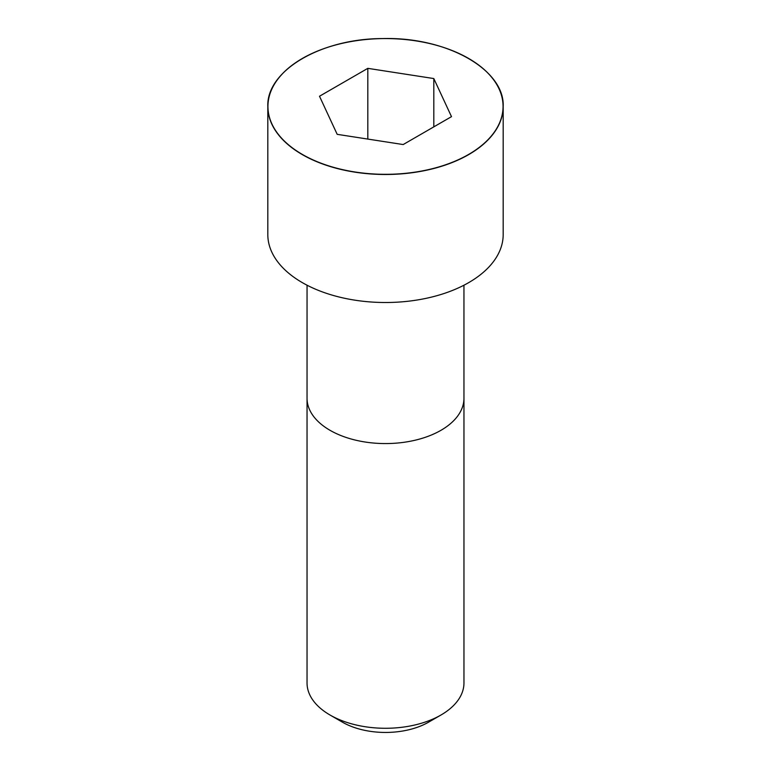 <?xml version="1.0" encoding="UTF-8"?>
<svg xmlns="http://www.w3.org/2000/svg" width="771" height="771" viewBox="0 0 771 771"><rect width="100%" height="100%" fill="white"/><g stroke="black" fill="none" stroke-linecap="round" stroke-linejoin="round"><path stroke-width="1.16" d="M302.328 58.48A117.684 67.944 0 0 0 267.816 106.543L267.816 234.567A117.684 67.944 0 0 0 340.464 297.336A117.684 67.944 0 0 0 468.72 282.61A117.684 67.944 0 0 0 503.184 234.567L503.184 106.543A117.684 67.944 0 0 0 468.672 58.48M440.973 715.016L440.973 715.016A78.459 45.296 0 0 0 463.959 682.981L463.959 398.279A78.459 45.296 0 0 0 463.959 398.27A78.459 45.296 0 0 1 440.973 430.305A78.459 45.296 0 0 1 355.479 440.125A78.459 45.296 0 0 1 307.041 398.279A78.459 45.296 0 0 0 307.041 398.279L307.041 682.981A78.459 45.296 0 0 0 330.027 715.016A78.459 45.296 0 0 0 440.973 715.016L428.647 722.128L440.973 715.016M330.027 715.016L342.353 722.128A61.025 35.235 0 0 0 428.647 722.128M337.187 134.337L403.185 144.553L451.498 116.652L433.813 78.555L367.815 68.349L319.502 96.24L337.187 134.337M433.813 78.555L433.813 126.868M367.815 68.349L367.815 139.079M468.72 154.585A117.684 67.944 0 0 0 503.184 106.543C504.889 69.698 446.823 36.825 383.062 38.569C321.035 38.415 266.265 70.72 267.816 106.543A117.684 67.944 0 0 0 340.464 169.321A117.684 67.944 0 0 0 468.72 154.585M468.633 154.441A117.568 67.877 0 0 0 415.926 40.882A117.568 67.877 0 0 0 271.941 124.015A117.568 67.877 0 0 0 468.633 154.441M307.051 285.212L307.041 398.27M463.949 285.212L463.959 398.27"/></g></svg>
